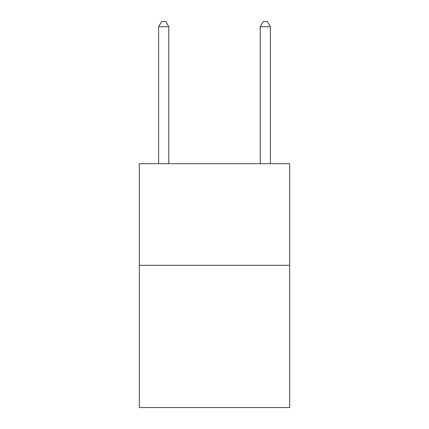 <?xml version="1.0" encoding="UTF-8"?>
<svg xmlns="http://www.w3.org/2000/svg" width="429" height="429" viewBox="0 0 429 429"><rect width="100%" height="100%" fill="white"/><g stroke="black" fill="none" stroke-linecap="round" stroke-linejoin="round"><path stroke-width="0.64" d="M289.688 265.304L289.688 407.55L139.312 407.55L139.312 163.696L289.688 163.696L289.688 265.304L139.312 265.304M168.779 163.696L168.779 26.732L158.617 26.732L158.617 163.696M158.617 26.732L161.663 21.45L165.728 21.45L168.779 26.732M270.383 163.696L270.383 26.732L260.221 26.732L260.221 163.696M260.221 26.732L263.272 21.45L267.337 21.45L270.383 26.732"/></g></svg>
